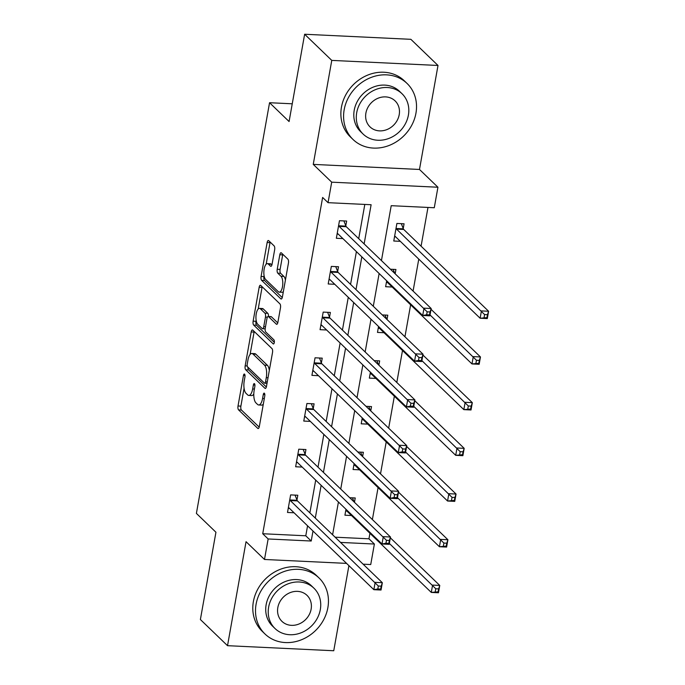 <?xml version="1.0" encoding="UTF-8"?>
<svg xmlns="http://www.w3.org/2000/svg" width="685" height="685" viewBox="0 0 685 685"><rect width="100%" height="100%" fill="white"/><g stroke="black" fill="none" stroke-linecap="round" stroke-linejoin="round"><path stroke-width="1.03" d="M244.562 374.147A2.141 0.822 -87.3 0 0 244.305 374.027A2.141 0.822 -87.3 0 0 243.458 375.44L238.02 405.991A3.057 1.173 -87.3 0 0 238.577 409.895L257.748 428.373A3.057 1.173 -87.3 0 0 258.117 428.553A3.057 1.173 -87.3 0 0 259.324 426.524L264.77 395.973A2.141 0.822 -87.3 0 0 264.384 393.241A2.141 0.822 -87.3 0 0 264.127 393.121A2.141 0.822 -87.3 0 0 263.28 394.543L262.578 398.49A9.778 3.759 -87.3 0 1 258.699 404.972A9.778 3.759 -87.3 0 1 257.526 404.407L255.925 402.866A9.778 3.759 -87.3 0 1 254.161 390.382L254.863 386.426A2.141 0.822 -87.3 0 0 254.477 383.694A2.141 0.822 -87.3 0 0 254.221 383.574A2.141 0.822 -87.3 0 0 253.373 384.987L252.662 388.943A9.778 3.759 -87.3 0 1 248.792 395.425A9.778 3.759 -87.3 0 1 247.619 394.86L246.018 393.318A9.778 3.759 -87.3 0 1 244.245 380.834L244.956 376.878A2.141 0.822 -87.3 0 0 244.562 374.147M274.651 249.768A3.057 1.173 -87.3 0 0 274.094 245.864L268.717 240.683A3.057 1.173 -87.3 0 0 268.349 240.503A3.057 1.173 -87.3 0 0 267.141 242.533L261.096 276.457A3.057 1.173 -87.3 0 0 261.644 280.362L280.824 298.84A3.057 1.173 -87.3 0 0 281.192 299.02A3.057 1.173 -87.3 0 0 282.4 296.99L288.445 263.066A3.057 1.173 -87.3 0 0 287.888 259.161L281.389 252.902A3.057 1.173 -87.3 0 0 281.03 252.722A3.057 1.173 -87.3 0 0 279.814 254.743L277.228 269.265A3.057 1.173 -87.3 0 0 277.785 273.169L281.004 276.278A8.177 3.142 -87.3 0 1 282.665 285.431A8.177 3.142 -87.3 0 1 279.249 292.135A8.177 3.142 -87.3 0 1 278.264 291.656L265.643 279.489A8.177 3.142 -87.3 0 1 263.973 270.335A8.177 3.142 -87.3 0 1 267.398 263.631A8.177 3.142 -87.3 0 1 268.383 264.11L270.481 266.14A3.057 1.173 -87.3 0 0 270.849 266.311A3.057 1.173 -87.3 0 0 272.065 264.29L274.651 249.768M304.637 34.25L410.872 39.319L438.006 65.469L331.771 60.4L304.637 34.25L289.087 121.545L269.556 102.716L196.398 513.408L215.938 532.236L200.388 619.531L227.523 645.681L246.043 541.689L264.496 559.474L268.143 538.967L262.723 533.735L322.626 197.451L328.046 202.674L331.703 182.176L437.938 187.236L434.281 207.743L391.212 205.688L381.442 260.574M331.771 60.4L313.25 164.391L331.703 182.176M252.782 330.101A3.057 1.173 -87.3 0 0 252.422 329.93A3.057 1.173 -87.3 0 0 251.207 331.951L245.161 365.884A3.057 1.173 -87.3 0 0 245.718 369.78L264.898 388.267A3.057 1.173 -87.3 0 0 265.258 388.438A3.057 1.173 -87.3 0 0 266.474 386.417L272.519 352.484A3.057 1.173 -87.3 0 0 271.962 348.588L252.782 330.101M253.133 321.171L259.17 287.238A3.057 1.173 -87.3 0 1 260.386 285.217A3.057 1.173 -87.3 0 1 260.754 285.397L279.925 303.875A3.057 1.173 -87.3 0 1 280.482 307.779L277.896 322.292A3.057 1.173 -87.3 0 1 276.68 324.322A3.057 1.173 -87.3 0 1 276.32 324.142L268.537 316.65A3.057 1.173 -87.3 0 0 268.169 316.47A3.057 1.173 -87.3 0 0 266.962 318.499L265.249 328.132A3.057 1.173 -87.3 0 0 265.797 332.037L273.897 339.837A2.141 0.822 -87.3 0 1 274.334 342.235A2.141 0.822 -87.3 0 1 273.435 343.981A2.141 0.822 -87.3 0 1 273.178 343.861L253.681 325.075A3.057 1.173 -87.3 0 1 253.133 321.171L256.002 321.308L256.164 320.383M227.523 645.681L333.749 650.75L348.913 565.639M292.247 103.803L269.556 102.716M262.723 533.735L305.784 535.79L307.565 525.797M309.868 512.86L315.708 480.099M318.011 467.161L323.851 434.401M326.154 421.463L331.985 388.703M334.289 375.774L340.128 343.005M342.431 330.076L348.271 297.307M350.574 284.378L356.405 251.609M358.709 238.68L364.814 204.43M296.965 499.973L297.812 495.238L290.637 494.895L287.503 512.466L294.062 512.782M305.108 454.275L305.947 449.54L298.771 449.197L295.646 466.768L302.196 467.084M313.242 408.577L314.09 403.842L306.914 403.499L303.78 421.069L310.339 421.386M321.385 362.879L322.233 358.144L315.049 357.801L311.923 375.371L318.482 375.688M329.528 317.181L330.367 312.446L323.192 312.103L320.058 329.673L326.617 329.99M337.662 271.483L338.51 266.748L331.334 266.405L328.201 283.975L334.759 284.292M345.805 225.785L346.653 221.05L339.469 220.707L336.344 238.277L342.902 238.594M335.119 537.194L368.95 538.804L369.934 533.298M372.383 519.564L378.077 487.6M380.517 473.866L386.212 441.902M388.66 428.168L394.354 396.204M396.803 382.47L402.497 350.506M404.938 336.772L410.632 304.808M413.081 291.074L418.775 259.11M421.078 246.18L427.979 207.444M354.462 502.293L355.232 497.969L349.71 497.712M351.482 515.522L344.923 515.206L345.985 509.272M362.605 456.595L363.375 452.271L357.844 452.014M359.625 469.824L353.066 469.508L354.119 463.574M370.748 410.897L371.51 406.573L365.987 406.316M367.759 424.126L361.209 423.809L362.262 417.876M378.882 365.199L379.653 360.875L374.13 360.618M375.902 378.428L369.343 378.111L370.405 372.178M387.025 319.501L387.796 315.186L382.264 314.92M384.045 332.73L377.486 332.413L378.54 326.48M395.168 273.803L395.93 269.488L390.407 269.222M392.18 287.032L385.629 286.715L386.683 280.781M403.225 228.525L404.073 223.79L396.898 223.447L393.764 241.017L400.323 241.334M313.25 164.391L419.485 169.46L438.006 65.469M419.485 169.46L437.938 187.236M368.95 538.804L374.378 544.036L370.731 564.543L363.118 564.175M364.137 243.903L371.116 204.729L328.046 202.674M268.143 538.967L311.213 541.022L312.994 531.029M315.297 518.091L321.137 485.331M323.44 472.393L329.271 439.633M331.583 426.695L337.414 393.935M339.717 380.997L345.557 348.237M347.86 335.299L353.691 302.539M356.003 289.601L361.834 256.841M346.576 563.387L264.496 559.474M340.539 542.417L374.378 544.036M379.13 273.512L373.299 306.272M370.996 319.21L365.156 351.97M362.853 364.908L357.022 397.668M354.71 410.606L348.879 443.366M346.576 456.304L340.736 489.064M338.433 502.002L332.602 534.762M305.784 535.79L311.213 541.022M248.792 395.425L251.66 395.562A9.778 3.759 -87.3 0 0 253.792 394.072M258.699 404.972L261.567 405.109A9.778 3.759 -87.3 0 0 263.314 404.141M244.083 388.232L240.889 406.128A3.057 1.173 -87.3 0 0 241.445 410.032L259.187 427.132M247.919 367.194A3.057 1.173 -87.3 0 0 248.586 369.917L266.337 387.025M254.221 331.48A3.057 1.173 -87.3 0 0 254.084 332.088L250.093 354.479M247.216 364.155A2.141 0.822 -87.3 0 0 247.61 366.886L264.444 383.112A2.141 0.822 -87.3 0 0 264.701 383.232A2.141 0.822 -87.3 0 0 265.549 381.819L266.285 377.649A9.778 3.759 -87.3 0 0 264.513 365.156L253.013 354.068A9.778 3.759 -87.3 0 0 251.84 353.503A9.778 3.759 -87.3 0 0 247.961 359.985L247.216 364.155M269.325 370.388A9.778 3.759 -87.3 0 0 267.39 365.293L264.513 365.156M251.84 353.503L254.709 353.64A9.778 3.759 -87.3 0 1 255.882 354.205L267.39 365.293M258.185 309.038L262.047 287.375L259.17 287.238M262.184 286.775A3.057 1.173 -87.3 0 0 262.047 287.375M277.759 322.9L271.414 316.787A3.057 1.173 -87.3 0 0 271.046 316.607L268.169 316.47M274.317 342.329L256.55 325.212L253.681 325.075M260.471 308.875A8.177 3.142 -87.3 0 0 259.487 308.396A8.177 3.142 -87.3 0 0 256.062 315.1A8.177 3.142 -87.3 0 0 257.731 324.253L262.175 328.543A3.057 1.173 -87.3 0 0 262.543 328.723A3.057 1.173 -87.3 0 0 263.751 326.694L265.472 317.061A3.057 1.173 -87.3 0 0 264.915 313.156L260.471 308.875L263.34 309.012A8.177 3.142 -87.3 0 0 262.364 308.533L259.487 308.396M268.434 316.487A3.057 1.173 -87.3 0 0 267.792 313.293L264.915 313.156M263.34 309.012L267.792 313.293M256.002 321.308A3.057 1.173 -87.3 0 0 256.55 325.212M267.398 263.631L270.267 263.768A8.177 3.142 -87.3 0 1 271.251 264.247L271.919 264.898M279.249 292.135L282.117 292.272A8.177 3.142 -87.3 0 0 283.342 291.707M285.414 280.105A8.177 3.142 -87.3 0 0 283.873 276.415L281.004 276.278M282.828 254.281A3.057 1.173 -87.3 0 0 282.682 254.88L280.096 269.402A3.057 1.173 -87.3 0 0 280.653 273.306L283.873 276.415M264.102 275.798L263.965 276.594A3.057 1.173 -87.3 0 0 264.521 280.499L282.263 297.598M270.147 242.062A3.057 1.173 -87.3 0 0 270.01 242.67L266.174 264.196M345.677 511.001L346.85 511.061M354.076 501.917L352.475 497.841M345.771 510.462L345.959 510.445A3.117 1.199 92.7 0 1 346.028 510.445A3.117 1.199 92.7 0 1 346.404 510.625L431.285 592.422L432.586 585.093L439.761 585.435L390.339 537.811M438.631 588.894L439.761 585.435L438.46 592.765L431.285 592.422L438.109 591.823L438.631 588.894L435.763 588.757L435.24 591.686M435.763 588.757L389.337 543.419M438.109 591.823L438.46 592.765M289.43 508.321L288.248 508.261M295.047 495.101L297.093 500.298A3.117 1.199 -87.3 0 0 297.461 500.906L382.341 582.704L381.04 590.025L373.856 589.682L288.976 507.885A3.117 1.199 -87.3 0 0 288.608 507.705A3.117 1.199 -87.3 0 0 288.539 507.705L288.351 507.722M377.812 588.946L373.856 589.682L375.166 582.361L382.341 582.704L381.211 586.154L378.334 586.017L377.812 588.946L380.689 589.083L381.211 586.154M289.789 499.63L289.918 499.956A3.117 1.199 -87.3 0 0 290.286 500.564L378.334 586.017M381.04 590.025L380.689 589.083M256.087 604.238A38.917 34.053 133.9 0 0 264.975 633.976A38.917 34.053 133.9 0 0 302.017 639.542A38.917 34.053 133.9 0 0 327.867 607.663A38.917 34.053 133.9 0 0 318.987 577.926A38.917 34.053 133.9 0 0 281.946 572.36A38.917 34.053 133.9 0 0 256.087 604.238M318.987 577.926L316.273 575.314A38.917 34.053 133.9 0 0 279.232 569.74A38.917 34.053 133.9 0 0 253.373 601.627A38.917 34.053 133.9 0 0 262.261 631.356L264.975 633.976M275.027 628.53L272.536 626.124A28.025 24.514 -46.1 0 1 266.14 604.718A28.025 24.514 -46.1 0 1 284.755 581.762A28.025 24.514 -46.1 0 1 311.427 585.769L313.918 588.175A28.025 24.514 133.9 0 0 287.246 584.168A28.025 24.514 133.9 0 0 268.64 607.124A28.025 24.514 133.9 0 0 275.027 628.53A28.025 24.514 133.9 0 0 301.7 632.546A28.025 24.514 133.9 0 0 320.315 609.59A28.025 24.514 133.9 0 0 313.918 588.175M311.127 609.153A18.058 15.798 133.9 0 0 307.008 595.351A18.058 15.798 133.9 0 0 289.824 592.765A18.058 15.798 133.9 0 0 277.827 607.561A18.058 15.798 133.9 0 0 281.946 621.355A18.058 15.798 133.9 0 0 299.131 623.941A18.058 15.798 133.9 0 0 311.127 609.153M344.17 109.763A38.917 34.053 133.9 0 0 353.049 139.5A38.917 34.053 133.9 0 0 390.09 145.066A38.917 34.053 133.9 0 0 415.949 113.188A38.917 34.053 133.9 0 0 407.061 83.45A38.917 34.053 133.9 0 0 370.02 77.884A38.917 34.053 133.9 0 0 344.17 109.763M407.061 83.45L404.356 80.839A38.917 34.053 133.9 0 0 367.306 75.264A38.917 34.053 133.9 0 0 341.455 107.151A38.917 34.053 133.9 0 0 350.343 136.889L353.049 139.5M363.11 134.063L360.618 131.657A28.025 24.514 -46.1 0 1 354.222 110.242A28.025 24.514 -46.1 0 1 372.837 87.286A28.025 24.514 -46.1 0 1 399.501 91.302L402.001 93.708A28.025 24.514 133.9 0 0 375.329 89.692A28.025 24.514 133.9 0 0 356.714 112.648A28.025 24.514 133.9 0 0 363.11 134.063A28.025 24.514 133.9 0 0 389.782 138.07A28.025 24.514 133.9 0 0 408.397 115.114A28.025 24.514 133.9 0 0 402.001 93.708M399.209 114.678A18.058 15.798 133.9 0 0 395.082 100.875A18.058 15.798 133.9 0 0 377.897 98.297A18.058 15.798 133.9 0 0 365.901 113.085A18.058 15.798 133.9 0 0 370.028 126.888A18.058 15.798 133.9 0 0 387.213 129.465A18.058 15.798 133.9 0 0 399.209 114.678M353.811 465.303L354.993 465.363M362.219 456.219L360.61 452.143M353.914 464.764L354.102 464.747A3.117 1.199 92.7 0 1 354.171 464.747A3.117 1.199 92.7 0 1 354.539 464.927L439.419 546.724L440.729 539.395L447.904 539.737L398.473 492.113M446.774 543.196L447.904 539.737L446.603 547.067L439.419 546.724L446.252 546.125L446.774 543.196L443.897 543.059L443.375 545.988M443.897 543.059L397.48 497.721M446.252 546.125L446.603 547.067M361.954 419.605L363.136 419.665M370.354 410.52L368.753 406.445M362.048 419.066L362.237 419.049A3.117 1.199 92.7 0 1 362.305 419.049A3.117 1.199 92.7 0 1 362.682 419.229L447.562 501.026L448.863 493.697L456.047 494.039L406.616 446.414M454.908 497.498L456.047 494.039L454.737 501.369L447.562 501.026L454.386 500.427L454.908 497.498L452.04 497.361L451.518 500.29M452.04 497.361L405.614 452.023M454.386 500.427L454.737 501.369M297.573 462.623L296.391 462.563M303.19 449.403L305.236 454.6A3.117 1.199 -87.3 0 0 305.604 455.208L390.484 537.006L389.174 544.327L381.999 543.984L297.119 462.187A3.117 1.199 -87.3 0 0 296.742 462.007A3.117 1.199 -87.3 0 0 296.673 462.007L296.485 462.024M385.955 543.248L381.999 543.984L383.3 536.663L390.484 537.006L389.345 540.456L386.477 540.319L385.955 543.248L388.823 543.385L389.345 540.456M297.932 453.932L298.061 454.258A3.117 1.199 -87.3 0 0 298.42 454.866L386.477 540.319M389.174 544.327L388.823 543.385M305.707 416.925L304.534 416.865M311.332 403.705L313.37 408.902A3.117 1.199 -87.3 0 0 313.739 409.51L398.619 491.308L397.317 498.629L390.142 498.286L305.262 416.489A3.117 1.199 -87.3 0 0 304.885 416.309A3.117 1.199 -87.3 0 0 304.816 416.309L304.628 416.326M394.098 497.55L390.142 498.286L391.443 490.965L398.619 491.308L397.488 494.758L394.62 494.621L394.098 497.55L396.966 497.687L397.488 494.758M306.067 408.234L306.195 408.56A3.117 1.199 -87.3 0 0 306.563 409.168L394.62 494.621M397.317 498.629L396.966 497.687M370.097 373.907L371.27 373.967M378.497 364.822L376.896 360.747M370.191 373.368L370.38 373.351A3.117 1.199 92.7 0 1 370.448 373.351A3.117 1.199 92.7 0 1 370.825 373.53L455.705 455.328L457.006 448.007L464.182 448.341L414.759 400.716M463.051 451.8L464.182 448.341L462.88 455.671L455.705 455.328L462.529 454.729L463.051 451.8L460.183 451.663L459.661 454.592M460.183 451.663L413.757 406.325M462.529 454.729L462.88 455.671M378.231 328.209L379.413 328.269M386.64 319.133L385.03 315.049M378.325 327.67L378.522 327.653A3.117 1.199 92.7 0 1 378.591 327.653A3.117 1.199 92.7 0 1 378.959 327.832L463.839 409.63L465.149 402.309L472.325 402.652L422.893 355.018M471.186 406.102L472.325 402.652L471.023 409.972L463.839 409.63L470.672 409.031L471.186 406.102L468.317 405.965L467.795 408.894M468.317 405.965L421.9 360.627M470.672 409.031L471.023 409.972M386.374 282.511L387.556 282.571M394.774 273.435L393.173 269.351M386.468 281.972L386.657 281.955A3.117 1.199 92.7 0 1 386.725 281.955A3.117 1.199 92.7 0 1 387.102 282.134L471.982 363.932L473.284 356.611L480.468 356.953L431.036 309.32M479.329 360.404L480.468 356.953L479.157 364.274L471.982 363.932L478.806 363.333L479.329 360.404L476.46 360.267L475.938 363.196M476.46 360.267L430.034 314.929M478.806 363.333L479.157 364.274M313.85 371.227L312.668 371.167M319.467 358.007L321.513 363.204A3.117 1.199 -87.3 0 0 321.882 363.812L406.762 445.61L405.46 452.931L398.276 452.588L313.396 370.791A3.117 1.199 -87.3 0 0 313.028 370.611A3.117 1.199 -87.3 0 0 312.959 370.611L312.762 370.636M402.232 451.852L398.276 452.588L399.586 445.267L406.762 445.61L405.623 449.06L402.754 448.923L402.232 451.852L405.109 451.989L405.623 449.06M314.209 362.536L314.338 362.862A3.117 1.199 -87.3 0 0 314.706 363.47L402.754 448.923M405.46 452.931L405.109 451.989M321.993 325.529L320.811 325.469M327.61 312.309L329.656 317.515A3.117 1.199 -87.3 0 0 330.024 318.114L414.904 399.912L413.594 407.233L406.419 406.89L321.539 325.092A3.117 1.199 -87.3 0 0 321.162 324.913A3.117 1.199 -87.3 0 0 321.094 324.913L320.905 324.938M410.375 406.154L406.419 406.89L407.721 399.569L414.904 399.912L413.766 403.362L410.897 403.225L410.375 406.154L413.243 406.291L413.766 403.362M322.344 316.838L322.472 317.172A3.117 1.199 -87.3 0 0 322.841 317.772L410.897 403.225M413.594 407.233L413.243 406.291M330.127 279.831L328.954 279.771M335.744 266.611L337.791 271.817A3.117 1.199 -87.3 0 0 338.159 272.416L423.039 354.214L421.737 361.534L414.562 361.192L329.682 279.394A3.117 1.199 -87.3 0 0 329.305 279.215A3.117 1.199 -87.3 0 0 329.237 279.215L329.048 279.24M418.518 360.456L414.562 361.192L415.863 353.871L423.039 354.214L421.909 357.664L419.032 357.527L418.518 360.456L421.386 360.593L421.909 357.664M330.487 271.14L330.615 271.474A3.117 1.199 -87.3 0 0 330.983 272.073L419.032 357.527M421.737 361.534L421.386 360.593M338.27 234.133L337.089 234.073M343.887 220.912L345.934 226.118A3.117 1.199 -87.3 0 0 346.302 226.718L431.182 308.515L429.88 315.836L422.696 315.494L337.816 233.696A3.117 1.199 -87.3 0 0 337.448 233.517A3.117 1.199 -87.3 0 0 337.38 233.517L337.183 233.542M426.652 314.757L422.696 315.494L424.006 308.173L431.182 308.515L430.043 311.966L427.175 311.829L426.652 314.757L429.529 314.894L430.043 311.966M338.63 225.442L338.758 225.776A3.117 1.199 -87.3 0 0 339.126 226.375L427.175 311.829M429.88 315.836L429.529 314.894M394.517 236.813L395.69 236.873M394.611 236.274L394.8 236.256A3.117 1.199 92.7 0 1 394.868 236.256A3.117 1.199 92.7 0 1 395.245 236.436L480.125 318.234L481.427 310.913L488.602 311.255L403.722 229.458A3.117 1.199 92.7 0 1 403.354 228.85L401.307 223.652M487.472 314.706L488.602 311.255L487.3 318.576L480.125 318.234L486.949 317.634L487.472 314.706L484.595 314.569L484.081 317.498M484.595 314.569L396.546 229.115A3.117 1.199 92.7 0 1 396.178 228.507L396.05 228.182M486.949 317.634L487.3 318.576M245.016 375.517L243.458 375.44M264.838 394.611L263.28 394.543M254.923 385.064L253.373 384.987M254.4 389.029L252.662 388.943M264.307 398.576L262.578 398.49M258.502 428.408L257.748 428.373M241.445 410.032L238.577 409.895M240.889 406.128L238.02 405.991M265.643 388.301L264.898 388.267M248.586 369.917L245.718 369.78M247.216 365.978L245.161 365.884M254.084 332.088L251.207 331.951M267.278 381.896L265.549 381.819M268.023 377.726L266.285 377.649M255.882 354.205L253.013 354.068M277.065 324.176L276.32 324.142M271.414 316.787L268.537 316.65M273.7 343.887L273.178 343.861M265.489 326.779L263.751 326.694M267.381 317.155L265.472 317.061M271.234 266.174L270.481 266.14M271.251 264.247L268.383 264.11M280.653 273.306L277.785 273.169M280.096 269.402L277.228 269.265M282.682 254.88L279.814 254.743M281.569 298.874L280.824 298.84M264.521 280.499L261.644 280.362M263.965 276.594L261.096 276.457M270.01 242.67L267.141 242.533M289.918 499.956L297.093 500.298M290.286 500.564L297.461 500.906M298.061 454.258L305.236 454.6M298.42 454.866L305.604 455.208M306.195 408.56L313.37 408.902M306.563 409.168L313.739 409.51M314.338 362.862L321.513 363.204M314.706 363.47L321.882 363.812M322.472 317.172L329.656 317.515M322.841 317.772L330.024 318.114M330.615 271.474L337.791 271.817M330.983 272.073L338.159 272.416M338.758 225.776L345.934 226.118M339.126 226.375L346.302 226.718M403.722 229.458L396.546 229.115M403.354 228.85L396.178 228.507M267.022 383.343L264.701 383.232M265.155 328.843L262.543 328.723"/></g></svg>
